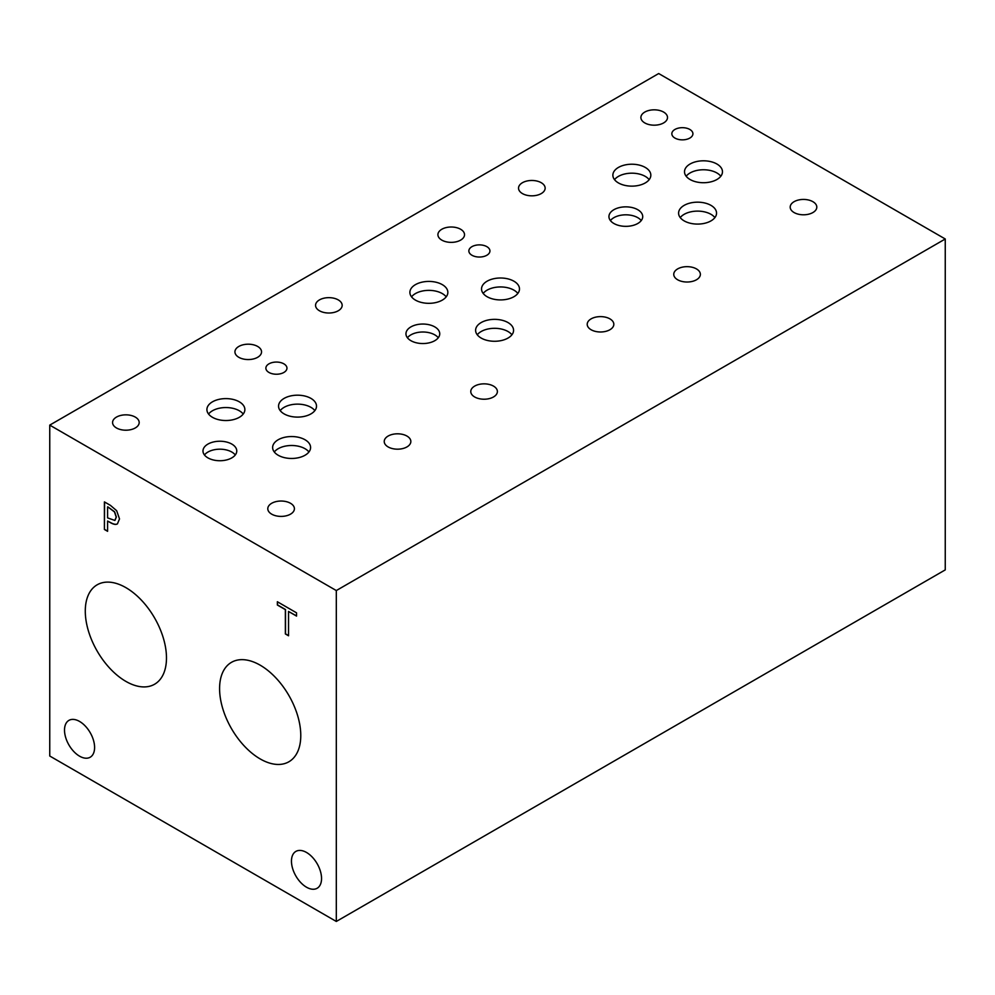 <?xml version="1.0" encoding="UTF-8"?>
<svg xmlns="http://www.w3.org/2000/svg" width="995" height="995" viewBox="0 0 995 995"><rect width="100%" height="100%" fill="white"/><g stroke="black" fill="none" stroke-linecap="round" stroke-linejoin="round"><path stroke-width="1.49" d="M107.597 506.903L107.597 517.897L114.848 520.435L116.204 517.126L114.487 511.928L107.746 506.816L114.636 511.84L116.353 517.039L114.997 520.348M116.664 510.696L119.512 518.93L117.422 523.843C115.917 524.862 113.542 524.452 110.283 522.586L107.597 521.032L107.597 531.305L104.413 529.477L104.413 501.903L110.42 505.36L116.664 510.696M104.413 529.477L104.574 501.99M107.597 531.131L104.574 529.39M107.597 521.032L110.433 522.499C113.691 524.365 116.067 524.775 117.572 523.756M49.75 425.114L49.75 756.013L336.31 921.457L336.31 590.557L945.25 238.987L658.69 73.543L49.75 425.114L336.31 590.557M166.476 657.956A57.411 33.146 60 0 1 154.586 684.237A57.411 33.146 60 0 1 110.345 668.851A57.411 33.146 60 0 1 85.284 611.079A57.411 33.146 60 0 1 97.174 584.799A57.411 33.146 60 0 1 141.414 600.172A57.411 33.146 60 0 1 166.476 657.956M300.776 735.492A57.411 33.146 60 0 1 288.886 761.772A57.411 33.146 60 0 1 244.646 746.387A57.411 33.146 60 0 1 219.584 688.615A57.411 33.146 60 0 1 231.474 662.334A57.411 33.146 60 0 1 275.714 677.719A57.411 33.146 60 0 1 300.776 735.492M321.547 878.523A21.281 12.288 60 0 1 317.144 888.261A21.281 12.288 60 0 1 300.751 882.565A21.281 12.288 60 0 1 291.46 861.148A21.281 12.288 60 0 1 295.876 851.409A21.281 12.288 60 0 1 312.268 857.105A21.281 12.288 60 0 1 321.547 878.523M94.6 747.494A21.281 12.288 60 0 1 90.184 757.232A21.281 12.288 60 0 1 73.792 751.524A21.281 12.288 60 0 1 64.513 730.119A21.281 12.288 60 0 1 68.916 720.38A21.281 12.288 60 0 1 85.309 726.076A21.281 12.288 60 0 1 94.6 747.494M288.538 635.78L285.366 633.939L285.366 609.636L277.356 605.01L277.356 601.739L296.547 612.833L296.547 616.092L288.538 611.465L288.538 635.78M288.538 635.606L285.515 633.852L285.515 609.549L277.505 604.923L277.505 601.826M288.538 611.465L296.547 615.917M336.31 921.457L945.25 569.886L945.25 238.987M135.283 417.092A13.308 7.686 180 0 1 139.188 422.527A13.308 7.686 180 0 1 130.967 429.616A13.308 7.686 180 0 1 116.465 427.962A13.308 7.686 180 0 1 112.572 422.527A13.308 7.686 180 0 1 120.793 415.425A13.308 7.686 180 0 1 135.283 417.092M406.943 436.059A13.308 7.686 180 0 1 410.848 441.494A13.308 7.686 180 0 1 402.627 448.596A13.308 7.686 180 0 1 388.125 446.929A13.308 7.686 180 0 1 384.232 441.494A13.308 7.686 180 0 1 392.44 434.392A13.308 7.686 180 0 1 406.943 436.059M338.263 299.905A13.308 7.686 180 0 1 342.168 305.341A13.308 7.686 180 0 1 333.947 312.43A13.308 7.686 180 0 1 319.445 310.763A13.308 7.686 180 0 1 315.552 305.341A13.308 7.686 180 0 1 323.773 298.239A13.308 7.686 180 0 1 338.263 299.905M609.923 318.873A13.308 7.686 180 0 1 613.828 324.308A13.308 7.686 180 0 1 605.607 331.397A13.308 7.686 180 0 1 591.105 329.743A13.308 7.686 180 0 1 587.212 324.308A13.308 7.686 180 0 1 595.42 317.206A13.308 7.686 180 0 1 609.923 318.873M493.483 386.097A13.308 7.686 180 0 1 497.388 391.532A13.308 7.686 180 0 1 489.167 398.634A13.308 7.686 180 0 1 474.665 396.968A13.308 7.686 180 0 1 470.772 391.532A13.308 7.686 180 0 1 478.993 384.431A13.308 7.686 180 0 1 493.483 386.097M460.635 229.26A13.308 7.686 180 0 1 464.528 234.696A13.308 7.686 180 0 1 456.307 241.785A13.308 7.686 180 0 1 441.817 240.118A13.308 7.686 180 0 1 437.912 234.696A13.308 7.686 180 0 1 446.133 227.594A13.308 7.686 180 0 1 460.635 229.26M290.503 503.283A13.308 7.686 180 0 1 294.408 508.719A13.308 7.686 180 0 1 286.187 515.82A13.308 7.686 180 0 1 271.685 514.154A13.308 7.686 180 0 1 267.792 508.719A13.308 7.686 180 0 1 276.013 501.617A13.308 7.686 180 0 1 290.503 503.283M257.655 346.447A13.308 7.686 180 0 1 261.548 351.882A13.308 7.686 180 0 1 253.327 358.971A13.308 7.686 180 0 1 238.837 357.317A13.308 7.686 180 0 1 234.932 351.882A13.308 7.686 180 0 1 243.153 344.78A13.308 7.686 180 0 1 257.655 346.447M438.26 337.765A16.89 9.751 0 0 0 434.79 334.855A16.89 9.751 0 0 0 407.44 337.765M434.79 326.895A16.89 9.751 180 0 1 439.74 333.785A16.89 9.751 180 0 1 429.318 342.802A16.89 9.751 180 0 1 410.91 340.688A16.89 9.751 180 0 1 405.96 333.785A16.89 9.751 180 0 1 416.395 324.78A16.89 9.751 180 0 1 434.79 326.895M641.24 220.579A16.89 9.751 0 0 0 637.77 217.669A16.89 9.751 0 0 0 610.42 220.579M637.77 209.709A16.89 9.751 180 0 1 642.72 216.599A16.89 9.751 180 0 1 632.298 225.604A16.89 9.751 180 0 1 613.89 223.489A16.89 9.751 180 0 1 608.94 216.599A16.89 9.751 180 0 1 619.375 207.594A16.89 9.751 180 0 1 637.77 209.709M235.28 454.964A16.89 9.751 0 0 0 231.81 452.041A16.89 9.751 0 0 0 204.46 454.964M231.81 444.081A16.89 9.751 180 0 1 236.76 450.984A16.89 9.751 180 0 1 226.338 459.988A16.89 9.751 180 0 1 207.93 457.874A16.89 9.751 180 0 1 202.98 450.984A16.89 9.751 180 0 1 213.415 441.979A16.89 9.751 180 0 1 231.81 444.081M308.935 451.979A18.98 10.957 0 0 0 305.03 448.708A18.98 10.957 0 0 0 274.284 451.979M305.03 439.753A18.98 10.957 180 0 1 310.589 447.501A18.98 10.957 180 0 1 298.873 457.625A18.98 10.957 180 0 1 278.19 455.25A18.98 10.957 180 0 1 272.63 447.501A18.98 10.957 180 0 1 284.346 437.377A18.98 10.957 180 0 1 305.03 439.753M446.195 296.846A18.98 10.957 0 0 0 442.29 293.575A18.98 10.957 0 0 0 411.544 296.846M442.29 284.632A18.98 10.957 180 0 1 447.849 292.381A18.98 10.957 180 0 1 436.133 302.492A18.98 10.957 180 0 1 415.45 300.117A18.98 10.957 180 0 1 409.89 292.381A18.98 10.957 180 0 1 421.606 282.257A18.98 10.957 180 0 1 442.29 284.632M517.835 293.425A18.98 10.957 0 0 0 513.93 290.154A18.98 10.957 0 0 0 483.184 293.425M513.93 281.212A18.98 10.957 180 0 1 519.49 288.96A18.98 10.957 180 0 1 507.773 299.085A18.98 10.957 180 0 1 487.09 296.709A18.98 10.957 180 0 1 481.53 288.96A18.98 10.957 180 0 1 493.246 278.836A18.98 10.957 180 0 1 513.93 281.212M714.895 217.606A18.98 10.957 0 0 0 710.99 214.323A18.98 10.957 0 0 0 680.244 217.606M710.99 205.38A18.98 10.957 180 0 1 716.549 213.129A18.98 10.957 180 0 1 704.833 223.253A18.98 10.957 180 0 1 684.15 220.878A18.98 10.957 180 0 1 678.59 213.129A18.98 10.957 180 0 1 690.306 203.005A18.98 10.957 180 0 1 710.99 205.38M720.815 176.239A18.98 10.957 0 0 0 716.91 172.968A18.98 10.957 0 0 0 686.164 176.239M716.91 164.013A18.98 10.957 180 0 1 722.469 171.762A18.98 10.957 180 0 1 710.753 181.886A18.98 10.957 180 0 1 690.07 179.51A18.98 10.957 180 0 1 684.51 171.762A18.98 10.957 180 0 1 696.226 161.638A18.98 10.957 180 0 1 716.91 164.013M649.175 179.66A18.98 10.957 0 0 0 645.27 176.389A18.98 10.957 0 0 0 614.524 179.66M645.27 167.434A18.98 10.957 180 0 1 650.829 175.182A18.98 10.957 180 0 1 639.113 185.306A18.98 10.957 180 0 1 618.43 182.931A18.98 10.957 180 0 1 612.87 175.182A18.98 10.957 180 0 1 624.586 165.058A18.98 10.957 180 0 1 645.27 167.434M511.915 334.793A18.98 10.957 0 0 0 508.01 331.522A18.98 10.957 0 0 0 477.264 334.793M508.01 322.567A18.98 10.957 180 0 1 513.569 330.315A18.98 10.957 180 0 1 501.853 340.439A18.98 10.957 180 0 1 481.17 338.064A18.98 10.957 180 0 1 475.61 330.315A18.98 10.957 180 0 1 487.326 320.191A18.98 10.957 180 0 1 508.01 322.567M314.855 410.624A18.98 10.957 0 0 0 310.95 407.341A18.98 10.957 0 0 0 280.204 410.624M310.95 398.398A18.98 10.957 180 0 1 316.509 406.147A18.98 10.957 180 0 1 304.793 416.271A18.98 10.957 180 0 1 284.11 413.895A18.98 10.957 180 0 1 278.55 406.147A18.98 10.957 180 0 1 290.266 396.022A18.98 10.957 180 0 1 310.95 398.398M243.215 414.032A18.98 10.957 0 0 0 239.31 410.761A18.98 10.957 0 0 0 208.564 414.032M239.31 401.818A18.98 10.957 180 0 1 244.869 409.567A18.98 10.957 180 0 1 233.153 419.691A18.98 10.957 180 0 1 212.47 417.315A18.98 10.957 180 0 1 206.91 409.567A18.98 10.957 180 0 1 218.626 399.443A18.98 10.957 180 0 1 239.31 401.818M486.853 246.66A10.535 6.082 180 0 1 489.938 250.964A10.535 6.082 180 0 1 483.433 256.573A10.535 6.082 180 0 1 471.953 255.255A10.535 6.082 180 0 1 468.856 250.964A10.535 6.082 180 0 1 475.361 245.342A10.535 6.082 180 0 1 486.853 246.66M689.833 129.462A10.535 6.082 180 0 1 692.918 133.765A10.535 6.082 180 0 1 686.413 139.387A10.535 6.082 180 0 1 674.933 138.069A10.535 6.082 180 0 1 671.836 133.765A10.535 6.082 180 0 1 678.341 128.144A10.535 6.082 180 0 1 689.833 129.462M283.873 363.847A10.535 6.082 180 0 1 286.958 368.15A10.535 6.082 180 0 1 280.453 373.772A10.535 6.082 180 0 1 268.973 372.453A10.535 6.082 180 0 1 265.876 368.15A10.535 6.082 180 0 1 272.381 362.528A10.535 6.082 180 0 1 283.873 363.847M541.243 182.707A13.308 7.686 180 0 1 545.148 188.142A13.308 7.686 180 0 1 536.927 195.244A13.308 7.686 180 0 1 522.425 193.577A13.308 7.686 180 0 1 518.532 188.142A13.308 7.686 180 0 1 526.753 181.053A13.308 7.686 180 0 1 541.243 182.707M812.903 201.686A13.308 7.686 180 0 1 816.808 207.122A13.308 7.686 180 0 1 808.587 214.211A13.308 7.686 180 0 1 794.085 212.544A13.308 7.686 180 0 1 790.192 207.122A13.308 7.686 180 0 1 798.4 200.02A13.308 7.686 180 0 1 812.903 201.686M696.463 268.911A13.308 7.686 180 0 1 700.368 274.346A13.308 7.686 180 0 1 692.147 281.436A13.308 7.686 180 0 1 677.645 279.769A13.308 7.686 180 0 1 673.752 274.346A13.308 7.686 180 0 1 681.973 267.245A13.308 7.686 180 0 1 696.463 268.911M663.615 112.074A13.308 7.686 180 0 1 667.508 117.497A13.308 7.686 180 0 1 659.287 124.599A13.308 7.686 180 0 1 644.797 122.932A13.308 7.686 180 0 1 640.892 117.497A13.308 7.686 180 0 1 649.113 110.408A13.308 7.686 180 0 1 663.615 112.074"/></g></svg>
